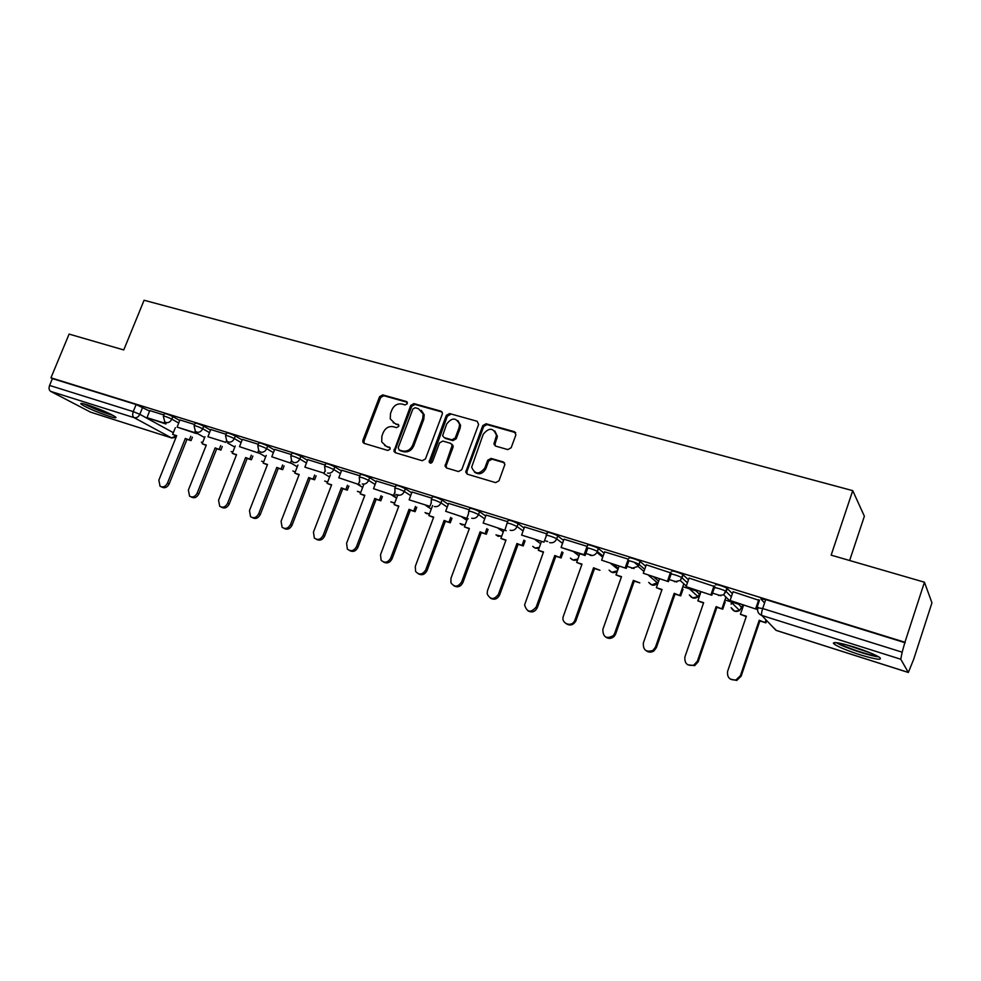 <?xml version="1.0" encoding="UTF-8"?>
<svg xmlns="http://www.w3.org/2000/svg" width="981" height="981" viewBox="0 0 981 981"><rect width="100%" height="100%" fill="white"/><g stroke="black" fill="none" stroke-linecap="round" stroke-linejoin="round"><path stroke-width="1.47" d="M407.36 403.657L406.428 401.511L382.713 394.889L379.586 396.68L362.884 440.297L362.872 442.21L364.159 443.387L387.826 450.451L390.058 449.2L390.107 447.974L386.048 446.097L381.707 441.891L381.879 436.14L383.277 432.486C385.508 427.875 388.893 425.962 393.418 426.747L396.508 427.642L398.727 426.379L398.801 425.239L394.718 423.326L390.242 418.826L390.524 413.467L391.91 409.825C394.141 405.227 397.513 403.301 402.051 404.062L405.141 404.92L407.36 403.657M87.603 404.92C81.926 403.179 79.792 402.946 81.215 404.246C87.002 407.875 96.261 411.861 109.001 416.226C114.777 418.016 116.96 418.262 115.525 416.937C109.774 413.32 100.467 409.322 87.603 404.92M854.193 647.055C837.909 642.199 831.336 641.292 834.475 644.333C839.086 647.239 847.486 650.685 859.675 654.658C876.021 659.588 882.704 660.52 879.687 657.466C875.015 654.523 866.517 651.053 854.193 647.055M507.802 449.592L511.162 447.741L515.896 434.902L514.4 431.689L486.073 423.767L482.762 425.607L465.73 472.131L467.336 474.191L495.626 482.627L498.986 480.788L504.908 464.405L503.253 461.941L491.076 458.397L487.729 460.236L484.884 467.912C479.353 474.829 474.939 474.571 471.653 467.164L483.228 434.276C489.114 427.226 493.529 427.642 496.472 435.539L493.983 443.792L495.626 446.097L507.802 449.592M50.951 377.82L69.099 334.092L123.753 349.947L144.084 300.247L852.734 490.647L831.152 555.148L924.445 582.211L904.936 642.248L50.951 377.82L52.41 378.592L49.577 385.435L133.244 411.615L139.817 414.313L173.343 432.695M442.259 414.252L442.419 412.952L440.886 411.137L413.933 403.608L410.745 405.423L393.933 451.297L395.318 452.695L422.222 460.727L425.46 458.912L442.259 414.252M449.556 413.565L477.183 421.29L478.618 424.454L461.757 469.715L458.458 471.542L446.588 467.998L445.043 466.159L452.204 445.215L450.635 443.314L442.836 441.058L439.574 442.872L432.462 461.83C431.199 463.535 430.095 463.559 429.126 461.916L446.306 415.392L449.556 413.565L477.183 421.29M764.567 602.959L760.888 598.913L765.72 599.563L762.678 608.539L902.164 652.181L900.754 659.232L908.345 672.476L913.716 659.195L931.95 602.837L924.445 582.211M683.794 587.018L696.265 590.942M725.817 600.213L738.84 604.296M742.691 605.51L743.365 605.718M849.644 560.507L864.371 516.214L852.734 490.647M904.936 642.248L902.164 652.181M52.41 378.592L136.126 404.528L149.664 411.137M90.178 412.008L171.859 438.029L90.559 412.155L50.656 391.37C49.001 390.18 48.645 388.206 49.577 385.435M194.618 424.503L179.891 419.929L177.132 427.103L194.63 432.584L195.219 431.1M226.108 434.276L210.719 429.506L207.947 436.766L225.851 442.37L226.501 440.739M258.346 444.295L242.368 439.353M291.369 454.546L274.68 449.396M325.202 465.055L307.691 459.611L304.883 467.152L324.122 473.185L325.005 470.892M359.88 475.822L341.695 470.206M395.429 486.858L376.446 480.997M431.873 498.176L411.983 491.996L409.151 499.844L429.886 506.343L431.162 502.91M469.274 509.777L448.624 503.412M507.643 521.696L486.11 515.05M547.03 533.922L524.467 526.92L521.622 535.111L544.014 542.125L546.368 535.638M587.214 546.405L563.952 539.182L561.095 547.484L584.1 554.694L587.079 546.356M628.392 559.182L604.603 551.862M671.409 573.137L646.258 564.798M714.793 586.626L689.067 578.091M759.417 600.482L733.065 591.764M715.811 584.934C714.033 583.388 725.082 586.712 727.068 588.318L732.402 593.713M671.985 571.347C670.011 569.74 680.998 573.063 682.96 574.682L688.478 579.783M629.348 558.128C627.202 556.46 638.116 559.795 640.078 561.402L645.731 566.282M638.447 565.841L634.204 562.248M587.864 545.264C585.534 543.535 596.411 546.883 598.349 548.489L604.137 553.186M546.993 533.909L547.459 532.732C545.056 530.979 555.798 534.314 557.735 535.92L563.634 540.457M507.177 522.947L508.084 520.494C509.249 519.893 512.609 520.948 518.14 523.646L524.185 528.085M468.82 511.003L469.715 508.575C470.819 507.986 474.105 509.029 479.574 511.69L485.742 516.043M431.432 499.366L432.327 496.962C433.369 496.386 436.594 497.416 442.002 500.04L448.28 504.32M394.975 488.023L395.883 485.644C396.864 485.08 400.027 486.098 405.374 488.685L411.762 492.903M359.438 476.962L360.346 474.596C361.266 474.068 364.38 475.074 369.665 477.612L376.152 481.769M395.735 494.326L397.55 495.491M324.772 466.171L325.667 463.829C326.55 463.314 329.616 464.307 334.84 466.821L341.413 470.929M290.94 455.65L291.848 453.32C292.681 452.817 295.698 453.811 300.86 456.288L307.519 460.347M257.917 445.374L258.825 443.069C259.634 442.59 262.589 443.559 267.703 445.999L274.435 450.021M225.691 435.343L226.599 433.05C227.371 432.596 230.277 433.565 235.33 435.969L242.135 439.954M194.201 425.546L195.109 423.277C195.857 422.836 198.726 423.804 203.717 426.159L210.584 430.119M163.459 415.981L164.367 413.724C165.078 413.308 167.91 414.264 172.852 416.594L179.768 420.518M163.864 414.963L149.774 410.585L147.027 417.661L164.109 423.019L164.661 421.658M905.218 642.776L765.72 599.563M547.729 541.549L545.865 540.96M592.365 555.516L585.865 553.48M634.045 568.563L626.957 566.344M676.878 581.966L669.165 579.55M720.925 595.749L712.562 593.125M758.583 607.533L757.173 607.092M393.185 422.664L394.718 423.326M398.691 424.969L395.784 424.123M384.724 445.533L386.048 446.097M389.997 447.716L387.139 446.858M407.348 402.32L383.792 395.723L380.665 397.513L364 441.07L364.233 443.412M442.1 412.045L414.975 404.442L411.787 406.257L395.073 450.316L395.318 452.695M415.135 407.728L412.891 409.003L398.188 447.777L399.12 449.985L402.406 450.953C406.992 451.787 410.414 449.862 412.67 445.202L422.737 418.568L423.179 413.945L418.421 408.66L415.135 407.728M421.266 410.291L424.209 414.767L423.767 419.377L413.724 445.975C411.468 450.635 408.047 452.548 403.461 451.714L400.187 450.745M451.812 444.16L453.197 445.999L453.026 447.275L446.208 465.534L446.478 467.962M450.549 414.399L447.311 416.214L430.328 463.13M459.108 427.581L459.562 424.405C456.239 417.428 451.934 417.305 446.649 424.05L442.603 435.748L444.148 437.575L451.947 439.819L455.221 437.992L459.108 427.581L460.089 428.39L460.543 425.227L457.943 420.714M460.089 428.39L456.202 438.789L452.94 440.616L445.141 438.36M494.841 431.015L497.404 436.349L495.086 443.682L495.307 445.987M474.534 472.18C479.108 475.049 482.873 473.884 485.84 468.673L484.884 467.912M504.479 462.824L492.008 459.169L488.685 461.009L485.84 468.673M515.712 432.658L487.017 424.589L483.719 426.428L466.882 471.689L467.177 474.13M176.543 436.03L172.656 434.424L176.678 435.699L158.848 480.175L160.062 486.233C163.054 487.729 165.519 486.686 167.493 483.081L169.173 483.903C167.211 487.496 164.734 488.538 161.755 487.042L161.375 486.858M192.423 437.17L191.037 440.628L185.335 438.446L186.979 439.341L169.173 483.903M191.037 440.628L186.979 439.341M166.365 422.701L165.85 423.976L147.027 417.661M165.85 423.976L164.109 423.019M185.335 438.446L167.493 483.081M189.407 439.733L190.792 436.263M172.656 434.424L175.354 427.691M84.219 403.939C93.587 408.721 103.275 412.572 113.293 415.515M111.883 414.767C102.87 412.167 94.164 408.709 85.776 404.368M876.916 655.848L876.609 655.835C869.791 655.7 842.937 646.614 838.215 642.886M836.18 642.604C843.022 647.055 870.392 656.252 878.743 656.865M844.653 644.309L870.821 653.076M206.145 445.423L202.16 443.768L206.28 445.08L188.377 490.095L189.566 496.178C192.632 497.796 195.182 496.766 197.206 493.063L198.849 493.872C196.825 497.563 194.287 498.593 191.221 496.975L191.05 496.889M222.295 446.527L220.884 450.095L215.133 447.888L216.727 448.771L198.849 493.872M220.884 450.095L216.727 448.771M196.862 432.18L196.323 433.528L177.132 427.103M196.323 433.528L194.63 432.584M215.133 447.888L197.206 493.063M219.29 449.2L220.7 445.632M202.16 443.768L204.955 436.741M236.409 455.012L232.325 453.332L236.544 454.669L218.567 500.249L219.732 506.331C222.883 508.097 225.507 507.079 227.604 503.29L229.211 504.087C227.138 507.851 224.526 508.869 221.375 507.152M252.853 456.091L251.406 459.77L245.606 457.538L247.163 458.421L229.211 504.087M251.406 459.77L247.163 458.421M225.851 442.37L207.947 436.766M245.606 457.538L227.604 503.29M249.861 458.887L251.308 455.209M232.325 453.332L235.232 445.987M267.372 464.822L263.202 463.118L267.506 464.479L249.468 510.635L250.56 516.693C253.809 518.642 256.531 517.649 258.714 513.737L260.272 514.522C258.187 518.324 255.538 519.354 252.313 517.612M284.11 465.877L282.638 469.666L276.777 467.41L278.297 468.293L260.272 514.522M282.638 469.666L278.297 468.293M239.499 446.649L259.438 453.332L239.499 446.649L242.381 439.329M257.831 452.4L258.543 450.573M276.777 467.41L258.714 513.737M281.13 468.795L282.614 464.994M263.202 463.118L266.219 455.417M299.058 474.878L294.791 473.124L299.193 474.522L281.081 521.254L282.099 527.275C285.434 529.433 288.255 528.489 290.548 524.43L292.056 525.203C289.959 529.053 287.261 530.096 283.963 528.33M316.115 475.883L314.594 479.795L308.684 477.526L310.155 478.385L292.056 525.203M314.594 479.795L310.155 478.385M271.798 456.778L292.13 463.596L271.798 456.778L274.692 449.372M290.572 462.664L291.369 460.629M308.684 477.526L290.548 524.43M313.135 478.936L314.656 475.012M294.791 473.124L297.93 465.031M331.492 485.154L327.114 483.363L331.627 484.798L313.442 532.131L314.349 538.054C317.783 540.482 320.713 539.599 323.141 535.393L324.601 536.153C322.491 540.04 319.745 541.083 316.36 539.292M348.868 486.11L347.311 490.169L341.339 487.876L342.761 488.722L324.601 536.153M347.311 490.169L342.761 488.722M324.122 473.185L304.883 467.152M341.339 487.876L323.141 535.393M345.901 489.323L347.458 485.252M327.114 483.363L330.389 474.841M364.699 495.687L360.211 493.86L364.834 495.319L346.587 543.266L347.335 549.029C350.855 551.812 353.92 551.003 356.508 546.601L357.918 547.349C355.796 551.285 353.001 552.34 349.543 550.525M382.418 496.57L380.812 500.788L374.779 498.471L376.152 499.317L357.918 547.349M380.812 500.788L376.152 499.317M338.788 477.784L359.953 484.872L338.788 477.784L341.707 470.169M358.506 483.964L359.5 481.364M374.779 498.471L356.508 546.601M379.451 499.954L381.057 495.724M360.211 493.86L363.644 484.847M398.715 506.466L394.117 504.59L398.85 506.098L380.53 554.682L381.069 560.163C384.65 563.425 387.863 562.726 390.696 558.091L392.057 558.827C389.911 562.8 387.066 563.867 383.51 562.015M416.778 507.275L415.122 511.665L409.04 509.323L410.352 510.157L392.057 558.827M415.122 511.665L410.352 510.157M373.528 488.673L395.135 495.908L373.528 488.673L376.459 480.96M393.749 495.013L394.877 492.033M409.04 509.323L390.696 558.091M413.823 510.843L415.466 506.441M394.117 504.59L397.869 494.645M433.553 517.502L428.832 515.601L433.688 517.134L415.306 566.368L415.576 571.408C419.181 575.307 422.566 574.792 425.729 569.863L427.029 570.586C424.871 574.608 421.965 575.675 418.311 573.787M451.983 518.226L450.279 522.812L444.123 520.445L445.386 521.254L427.029 570.586M450.279 522.812L445.386 521.254M429.886 506.343L409.151 499.844M444.123 520.445L425.729 569.863M449.028 521.99L450.733 517.404M428.832 515.601L432.609 505.522M469.249 528.82L464.418 526.871L469.396 528.452L450.953 578.336L450.904 582.689C454.411 587.472 457.992 587.227 461.634 581.929L462.873 582.628C460.69 586.712 457.722 587.791 453.982 585.853M488.072 529.421L486.306 534.228L480.089 531.837L481.279 532.634L462.873 582.628M486.306 534.228L481.279 532.634M445.681 511.297L468.219 518.826L445.681 511.297L448.636 503.376M466.944 517.968L468.44 513.946M494.093 444.614L494.596 443.265M480.089 531.837L461.634 581.929M485.117 533.431L486.883 528.612M464.418 526.871L467.483 518.593M505.853 540.421L500.886 538.434L505.988 540.04L487.496 590.623L487.165 593.873C490.328 599.869 494.093 600.016 498.446 594.302L499.623 594.976C497.404 599.133 494.375 600.213 490.525 598.214M525.068 540.887L523.229 545.939L516.95 543.523L518.091 544.308L499.623 594.976M523.229 545.939L518.091 544.308M483.167 523.045L506.184 530.733L483.167 523.045L486.122 515.013M504.982 529.887L507.018 523.388C508.183 522.799 511.542 523.854 517.085 526.552L523.131 530.954M516.95 543.523L498.446 594.302M522.113 545.154L523.952 540.09M500.886 538.434L503.964 530.034M543.376 552.328L538.287 550.28L543.511 551.935L524.59 604.909C526.944 612.451 530.807 613.137 536.202 606.994L537.306 607.656C535.062 611.862 531.96 612.941 527.999 610.881M563.02 552.597L561.107 557.944L554.768 555.504L555.822 556.264L537.306 607.656M561.107 557.944L555.822 556.264M544.014 542.125L521.622 535.111M554.768 555.504L536.202 606.994M560.053 557.171L561.978 551.812M538.287 550.28L541.365 541.77M581.868 564.529L576.644 562.432L582.003 564.124L563.401 616.129C560.482 623.327 571.531 627.828 574.645 620.666L574.927 620.004L575.97 620.642L575.688 621.304C573.235 625.081 570.157 625.939 566.429 623.867M594.535 568.539L599.943 570.255L593.542 567.791L594.535 568.539L575.97 620.642M587.864 547.913L585.142 555.504L561.095 547.484M585.142 555.504L584.1 554.694M593.542 567.791L574.927 620.004M576.644 562.432L579.734 553.811M621.353 577.036L615.994 574.903L621.5 576.644L602.849 629.385C602.935 637.258 606.442 639.318 613.37 635.578L614.67 633.358L615.639 633.984L614.339 636.203C611.678 638.741 608.845 639.072 605.853 637.172M634.253 581.132L639.808 582.886L633.334 580.396L634.253 581.132L615.639 633.984M628.931 560.764L626.234 568.391L601.635 560.2L604.627 551.812M625.265 567.607L628.257 559.145M626.234 568.391L601.635 560.2M633.334 580.396L614.67 633.358M615.994 574.903L619.085 566.16M661.881 589.888L656.375 587.693L662.028 589.483L643.34 642.996C643.021 650.145 646.246 652.598 653.027 650.354L655.48 647.08L656.363 647.668L653.91 650.943C651.31 652.573 648.772 652.537 646.295 650.82M683.009 589.287L680.728 595.859L674.18 593.333L675.026 594.057L656.363 647.668M680.728 595.859L675.026 594.057M671.102 574.02L668.441 581.635L643.291 573.26L646.283 564.737M667.558 580.862L670.563 572.279M668.441 581.635L643.291 573.26M674.18 593.333L655.48 647.08M679.894 595.148L683.732 584.112M656.375 587.693L659.477 578.827M703.5 603.082L697.847 600.838L703.647 602.677L684.91 656.963C684.382 663.573 687.362 666.283 693.886 665.069L697.393 661.157L698.19 661.734L694.695 665.633L687.791 664.811M725.204 601.991L722.739 609.176L716.13 606.626L716.878 607.325L698.19 661.734M722.739 609.176L716.878 607.325M714.842 586.479L711.826 595.246L686.087 586.675L689.091 578.03M711.041 594.498L714.045 585.78M711.826 595.246L686.087 586.675M716.13 606.626L697.393 661.157M722.004 608.49L725.842 597.282M697.847 600.838L700.949 591.837M746.247 616.632L740.422 614.327L746.382 616.215L727.62 671.323C726.97 677.552 729.778 680.409 736.069 679.894L740.434 675.627L741.145 676.167L736.78 680.434L730.379 679.146M766.676 620.556L765.891 622.861L759.208 620.274L759.87 620.948L741.145 676.167M765.891 622.861L759.87 620.948M759.466 600.323L756.437 609.238L730.085 600.47L733.089 591.69M755.738 608.514L758.754 599.661M756.437 609.238L730.085 600.47M759.208 620.274L740.434 675.627M765.241 622.187L766.026 619.882M740.422 614.327L743.549 605.191M407.299 402.21L406.428 401.511M389.886 447.544L389.138 447.017M398.617 424.822L397.808 424.209M731.581 602.616L731.09 604.051M900.754 659.232L761.771 615.443L776.008 630.317L908.259 672.414M142.686 407.238L139.817 414.313C138.468 417.011 136.58 418.127 134.152 417.673L50.656 391.37M176.273 435.944L171.503 437.894L134.152 417.673C132.594 416.496 132.288 414.473 133.244 411.615L136.126 404.528M727.252 588.477L726.173 591.604L731.348 596.791M737.994 603.45L741.906 607.779M742.862 604.983L739.613 610.513L734.695 611.163L731.09 607.68M683.107 574.792L682.04 577.87L687.423 582.824M695.321 590.072L699.711 594.535M700.692 591.751L698.116 596.73L692.672 597.87L689.361 594.927M640.176 561.488L639.097 564.516L644.689 569.274M653.763 577.036L658.656 581.206M598.398 548.526L597.331 551.518L603.082 556.141M613.297 564.333L618.312 568.355M557.735 535.92L556.668 538.876L562.579 543.376M573.873 551.972L578.986 555.871M518.14 523.646L517.085 526.552C515.614 529.654 513.296 530.905 510.157 530.267M535.442 539.918L540.666 543.719M479.574 511.69L478.52 514.559L484.7 518.875M497.98 528.158L503.29 531.874M442.002 500.04L440.947 502.861L447.25 507.116M461.45 516.705L466.833 520.347M405.374 488.685L404.331 491.469L410.732 495.663M425.803 505.522L431.272 509.102M369.665 477.612L368.623 480.359L375.122 484.491M391.027 494.608L396.557 498.127M334.84 466.821L333.798 469.531L340.382 473.615M357.072 483.964L362.663 487.434M300.86 456.288L299.83 458.961L306.489 462.995M323.926 473.565L329.567 476.987M267.703 445.999L266.673 448.636L273.417 452.646M291.553 463.412L297.243 466.784M235.33 435.969L234.3 438.568L241.118 442.541M259.475 453.222L265.655 456.827M203.717 426.159L202.699 428.734L209.578 432.67M227.629 442.995L234.79 447.091M172.852 416.594L171.822 419.132L178.763 423.032M196.519 433.026L204.624 437.587M163.337 416.263C164.06 415.858 166.893 416.815 171.822 419.132C170.461 421.855 168.548 422.995 166.059 422.529L164.722 421.72L163.337 416.263M202.552 442.774L201.363 442.124M194.091 425.84C194.827 425.411 197.696 426.379 202.699 428.734C201.326 431.493 199.364 432.646 196.838 432.167L195.366 431.248L194.091 425.84M225.569 435.65C226.329 435.208 229.247 436.177 234.3 438.568C232.914 441.364 230.927 442.517 228.34 442.026L226.709 440.96L225.569 435.65M257.795 445.705C258.592 445.227 261.559 446.208 266.673 448.636C265.275 451.468 263.251 452.633 260.59 452.131L258.8 450.892L257.795 445.705M290.805 455.993C291.639 455.503 294.656 456.496 299.83 458.961C298.42 461.818 296.36 462.995 293.638 462.48L291.639 461.009L290.805 455.993M325.275 471.321L324.625 466.527C325.508 466.024 328.561 467.03 333.798 469.531C332.387 472.437 330.278 473.615 327.507 473.075M359.72 481.806L359.291 477.342C360.223 476.815 363.326 477.821 368.623 480.359C367.201 483.302 365.055 484.504 362.21 483.952M395.024 492.437L394.828 488.415C395.809 487.876 398.973 488.894 404.331 491.469C402.884 494.449 400.714 495.663 397.796 495.086M431.248 503.192L431.272 499.77C432.302 499.219 435.527 500.249 440.947 502.861C439.5 505.889 437.281 507.103 434.289 506.515M468.452 514.044L468.66 511.432C469.752 510.856 473.038 511.898 478.52 514.559C477.06 517.625 474.792 518.851 471.726 518.238M546.27 536.141L546.405 535.663C543.989 533.934 554.731 537.281 556.668 538.876C555.185 542.027 552.83 543.278 549.605 542.628M586.797 548.244C584.468 546.527 595.332 549.887 597.282 551.481L596.902 552.45C595.222 555.013 592.965 555.969 590.121 555.307M628.281 561.144C626.123 559.489 637.049 562.836 639.011 564.443L638.018 566.405L631.739 568.342M670.918 574.412C668.944 572.818 679.919 576.154 681.893 577.76L680.225 580.519L674.511 581.733M714.744 588.048C712.954 586.515 724.003 589.851 725.989 591.445L723.647 594.805L718.497 595.504M232.742 452.302L231.173 451.53M263.619 462.026L261.657 461.144M295.232 471.959L292.841 470.978M327.605 482.088L324.748 481.033M360.763 492.425L357.403 491.309M394.718 502.983L390.818 501.831M429.519 513.762L426.87 513.762L425.031 512.585M465.202 524.761L462.051 524.896L460.077 523.584M501.781 535.982L498.115 536.3L495.969 534.829M539.329 547.41L535.074 547.999L532.744 546.343M577.858 559.035L572.978 559.992L570.439 558.103M617.454 570.783L611.85 572.291L609.078 570.133M658.226 582.407L651.727 584.909L648.711 582.407M757.859 607.828L762.678 608.539C761.55 612.119 761.244 614.425 761.771 615.443C758.325 613.971 757.025 611.433 757.859 607.828M834.733 643.548L833.31 643.095M776.278 630.403L772.145 626.283M364 441.07L362.884 440.297M380.665 397.513L379.586 396.68M383.792 395.723L382.713 394.889M395.073 450.316L393.994 449.556M411.787 406.257L410.745 405.423M414.975 404.442L413.933 403.608M441.891 411.971L440.886 411.137M403.461 451.714L402.406 450.953M413.724 445.975L412.67 445.202M423.767 419.377L422.737 418.568M446.208 465.534L445.19 464.786M453.026 447.275L452.033 446.49M430.254 461.622L429.224 460.862M447.311 416.214L446.306 415.392M452.94 440.616L451.947 439.819M456.202 438.789L455.221 437.992M495.086 443.682L494.154 442.885M496.938 438.691L496.006 437.894M488.685 461.009L487.729 460.236M492.008 459.169L491.076 458.397M504.173 462.701L503.253 461.941M466.882 471.689L465.901 470.954M483.719 426.428L482.762 425.607M487.017 424.589L486.073 423.767M515.307 432.498L514.4 431.689M731.728 602.763L731.237 604.173M81.558 403.424L81.215 404.246M201.412 442.161L202.54 442.799M598.349 548.489L596.902 552.45L602.739 557.122M640.078 561.402L638.018 566.405L643.928 571.42M682.96 574.682L680.225 580.519L686.308 586.037M727.068 588.318L723.647 594.805L739.613 610.513C736.093 612.328 733.359 611.494 731.421 607.999M231.246 451.579L232.718 452.351M261.743 461.193L263.595 462.112M292.951 471.039L295.195 472.069M324.87 481.095L327.544 482.235M357.525 491.395L360.689 492.621M390.965 501.916L394.632 503.216M425.202 512.683L429.433 514.019M460.261 523.707L465.092 525.031M496.178 534.976L501.683 536.264M532.965 546.503C534.755 548.428 536.84 548.82 539.219 547.692M570.684 558.287C572.757 560.592 575.111 560.924 577.772 559.28M610.771 563.548L617.969 569.311M609.348 570.341C611.801 573.137 614.474 573.345 617.392 570.954M648.686 575.442L657.736 583.094C654.621 586.062 651.703 585.915 649.005 582.653M688.343 587.877L698.116 596.73C694.781 599.06 691.973 598.545 689.68 595.209M772.488 626.626L776.106 630.378M776.155 630.403L908.32 672.476M171.859 438.029L176.065 437.244M363.988 442.971L362.872 442.21M395 452.057L393.933 451.297M424.209 414.767L423.179 413.945M446.048 466.907L445.043 466.159M453.197 445.999L452.204 445.215M430.156 462.664L429.126 461.916M460.543 425.227L459.562 424.405M494.915 444.577L493.983 443.792M497.404 436.349L496.472 435.539M466.711 472.879L465.73 472.131M574.645 620.666L575.688 621.304M613.37 635.578L614.339 636.203M653.027 650.354L653.91 650.943M693.886 665.069L694.695 665.633M736.069 679.894L736.78 680.434"/></g></svg>
